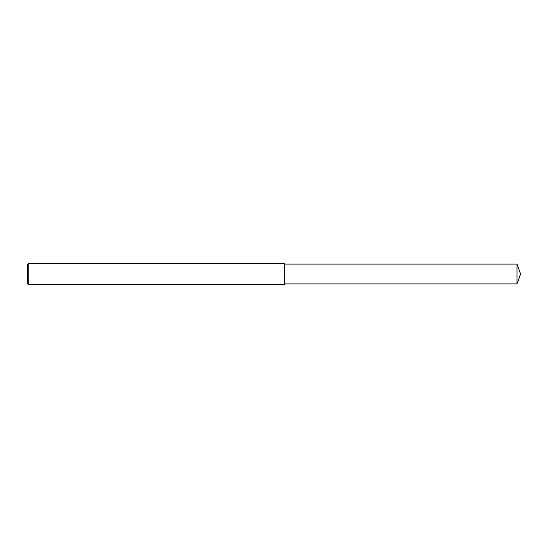 <?xml version="1.0" encoding="UTF-8"?>
<svg xmlns="http://www.w3.org/2000/svg" width="548" height="548" viewBox="0 0 548 548"><rect width="100%" height="100%" fill="white"/><g stroke="black" fill="none" stroke-linecap="round" stroke-linejoin="round"><path stroke-width="0.82" d="M28.743 263.28L27.4 264.616L27.4 283.385L28.743 284.72L28.743 263.28L284.72 263.28L284.72 284.72L28.743 284.72M516.99 264.081L516.99 283.919L520.6 274L516.99 264.081L284.72 264.081M516.99 283.919L284.72 283.919"/></g></svg>
